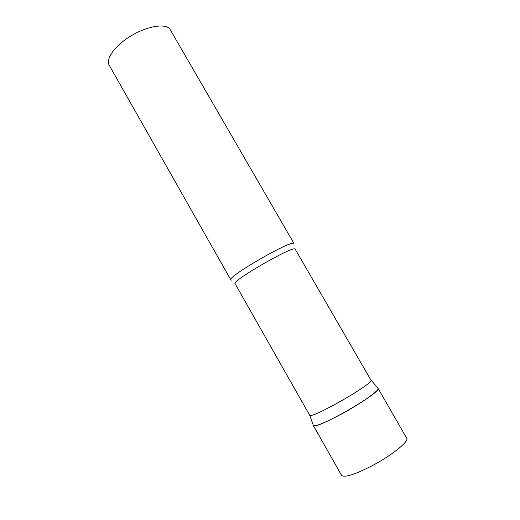 <?xml version="1.0" encoding="UTF-8"?>
<svg xmlns="http://www.w3.org/2000/svg" width="520" height="520" viewBox="0 0 520 520"><rect width="100%" height="100%" fill="white"/><g stroke="black" fill="none" stroke-linecap="round" stroke-linejoin="round"><path stroke-width="0.78" d="M377.812 388.122L378.066 388.349C379.945 390.032 362.291 402.675 342.738 413.348C325.306 422.695 315.49 426.731 313.293 425.445L313.397 425.575C315.003 430.391 378.937 394.101 378.112 388.81L377.812 388.122M309.601 415.149L309.699 415.259C311.051 419.257 371.449 384.93 371.066 380.361L295.016 248.911C291.258 246.532 230.984 281.469 235.053 283.634L309.601 415.149M293.904 243.334L169.702 28.776C164.678 23.238 146.959 26.228 131.04 35.867C115.063 45.435 105.378 58.91 109.167 65.143L230.822 279.883C226.363 277.361 289.913 240.506 293.904 243.334M231.764 280.15L230.822 279.883M378.066 388.349L406.991 438.698C407.628 442.624 391.085 455.709 372.567 465.51C354.822 474.617 344.494 477.9 341.569 475.358L313.293 425.445M309.699 415.259L313.397 425.575M371.098 380.094L378.125 388.499"/></g></svg>
